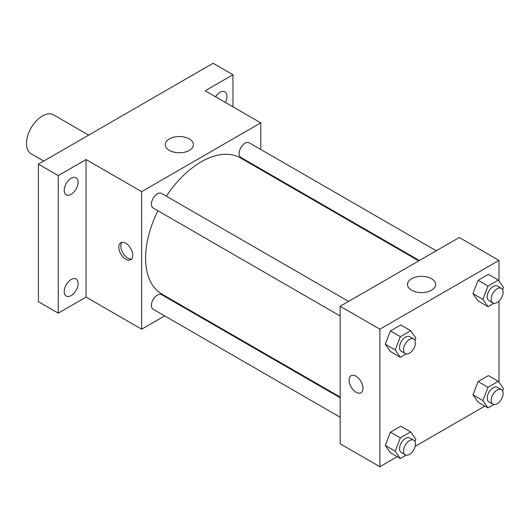 <?xml version="1.0" encoding="UTF-8"?>
<svg xmlns="http://www.w3.org/2000/svg" width="530" height="530" viewBox="0 0 530 530"><rect width="100%" height="100%" fill="white"/><g stroke="black" fill="none" stroke-linecap="round" stroke-linejoin="round"><path stroke-width="0.79" d="M88.662 135.124L53.609 114.884A22.459 12.965 120 0 0 36.305 120.906A22.459 12.965 120 0 0 26.5 143.511A22.459 12.965 120 0 0 31.151 153.793L43.745 161.06M164.664 315.893L141.643 329.183L86.059 297.091L58.26 313.137L38.412 301.676L38.412 164.134L213.113 63.275L232.961 74.737L232.961 106.828M182.148 305.803L181.512 306.168M71.166 295.555A9.825 5.671 -60 0 1 66.257 296.045A9.825 5.671 -60 0 1 64.746 288.168A9.825 5.671 -60 0 1 71.166 279.509A9.825 5.671 -60 0 1 76.082 279.025A9.825 5.671 -60 0 1 77.585 286.896A9.825 5.671 -60 0 1 71.166 295.555M71.166 194.325A9.825 5.671 -60 0 1 66.257 194.815A9.825 5.671 -60 0 1 64.746 186.938A9.825 5.671 -60 0 1 71.166 178.279A9.825 5.671 -60 0 1 76.082 177.795A9.825 5.671 -60 0 1 77.585 185.666A9.825 5.671 -60 0 1 71.166 194.325M86.059 297.091L86.059 159.55L58.26 175.602L38.412 164.134M58.26 313.137L58.26 175.602M141.643 329.183L141.643 191.648L86.059 159.55M141.643 191.648L260.753 122.874L205.17 90.782L232.961 74.737M169.401 150.401A14.085 8.129 180 0 1 165.28 144.65A14.085 8.129 180 0 1 179.359 136.521A14.085 8.129 180 0 1 193.443 144.65A14.085 8.129 180 0 1 184.751 152.163A14.085 8.129 180 0 1 169.401 150.401M215.577 96.791A9.825 5.671 -60 0 1 220.056 92.319A9.825 5.671 -60 0 1 224.972 91.836A9.825 5.671 -60 0 1 225.369 102.449M157.907 210.761A78.612 45.388 120 0 0 145.611 258.123A78.612 45.388 120 0 0 161.895 294.11L340.167 397.036M418.773 260.873L240.501 157.953A78.612 45.388 120 0 0 166.334 196.173M260.753 122.874L260.753 149.46M260.753 168.911L260.753 169.646M436.256 250.783L249.246 142.815A8.42 4.863 120 0 0 242.753 145.074A8.42 4.863 120 0 0 239.076 153.548A8.42 4.863 120 0 0 240.819 157.403L419.409 260.508M340.167 397.765L161.577 294.66A8.42 4.863 120 0 0 155.085 296.913A8.42 4.863 120 0 0 151.408 305.393A8.42 4.863 120 0 0 153.157 309.248L340.167 417.216M340.167 315.986L153.157 208.018A8.42 4.863 -60 0 1 153.157 198.293A8.42 4.863 -60 0 1 161.577 193.43L348.588 301.398M132.712 255.255A9.825 5.671 60 0 1 130.672 259.753A9.825 5.671 60 0 1 120.847 254.082A9.825 5.671 60 0 1 120.847 242.733A9.825 5.671 60 0 1 128.419 245.37A9.825 5.671 60 0 1 132.712 255.255M131.572 258.998A9.825 5.671 60 0 1 122.847 252.929A9.825 5.671 60 0 1 121.953 242.336M397.222 456.708L379.871 466.725L340.167 443.802L340.167 306.26L459.278 237.493L498.982 260.416L498.982 280.993M484.89 406.093L415.156 446.353M478.1 300.941L472.945 293.6L478.1 280.31L488.415 274.354L478.1 280.31L472.945 293.6L478.1 300.941L488.024 306.671L482.87 299.331L488.024 286.041L498.339 280.085L503.5 287.426L502.599 289.744M390.431 452.786L385.277 445.445L390.431 432.155L400.746 426.2L390.431 432.155L385.277 445.445L390.431 452.786L400.362 458.516L395.201 451.176L400.362 437.886L410.677 431.93L415.831 439.264L414.93 441.583M498.982 301.159L498.982 382.223M379.871 466.725L379.871 329.183L498.982 260.416M478.1 402.171L472.945 394.83L478.1 381.54L488.415 375.584L478.1 381.54L472.945 394.83L478.1 402.171L488.024 407.901L482.87 400.561L488.024 387.271L498.339 381.315L503.5 388.649L502.599 390.974M390.431 351.556L385.277 344.215L390.431 330.925L400.746 324.969L390.431 330.925L385.277 344.215L390.431 351.556L400.362 357.286L395.201 349.946L400.362 336.656L410.677 330.7L415.831 338.034L414.93 340.353M379.871 329.183L340.167 306.26M411.598 290.235A14.085 8.129 180 0 1 407.477 284.484A14.085 8.129 180 0 1 421.555 276.355A14.085 8.129 180 0 1 435.64 284.484A14.085 8.129 180 0 1 426.948 291.997A14.085 8.129 180 0 1 411.598 290.235M362.997 388.212A9.825 5.671 60 0 1 360.957 392.71A9.825 5.671 60 0 1 351.132 387.039A9.825 5.671 60 0 1 351.132 375.691A9.825 5.671 60 0 1 358.704 378.321A9.825 5.671 60 0 1 362.997 388.212M360.963 392.71A9.825 5.671 60 0 1 351.138 387.033A9.825 5.671 60 0 1 351.132 375.691M406.199 353.914L400.362 357.286M413.698 338.988L409.73 336.696A8.42 4.863 120 0 0 403.237 338.955A8.42 4.863 120 0 0 399.56 347.428A8.42 4.863 120 0 0 401.309 351.284L405.278 353.576A8.42 4.863 120 0 0 413.698 348.714A8.42 4.863 120 0 0 413.698 338.988A8.42 4.863 120 0 0 407.206 341.247A8.42 4.863 120 0 0 403.535 349.72A8.42 4.863 120 0 0 405.278 353.576M395.201 349.946L385.277 344.215M400.362 336.656L390.431 330.925M410.677 330.7L400.746 324.969M493.861 303.299L488.024 306.671M501.367 288.373L497.398 286.081A8.42 4.863 120 0 0 490.906 288.34A8.42 4.863 120 0 0 487.229 296.813A8.42 4.863 120 0 0 488.971 300.669L492.946 302.961A8.42 4.863 120 0 0 501.367 298.099A8.42 4.863 120 0 0 501.367 288.373A8.42 4.863 120 0 0 494.874 290.632A8.42 4.863 120 0 0 491.197 299.106A8.42 4.863 120 0 0 492.946 302.961M482.87 299.331L472.945 293.6M488.024 286.041L478.1 280.31M498.339 280.085L488.415 274.354M406.199 455.144L400.362 458.516M413.698 440.218L409.73 437.926A8.42 4.863 120 0 0 403.237 440.185A8.42 4.863 120 0 0 399.56 448.658A8.42 4.863 120 0 0 401.309 452.514L405.278 454.806A8.42 4.863 120 0 0 413.698 449.943A8.42 4.863 120 0 0 413.698 440.218A8.42 4.863 120 0 0 407.206 442.477A8.42 4.863 120 0 0 403.535 450.95A8.42 4.863 120 0 0 405.278 454.806M395.201 451.176L385.277 445.445M400.362 437.886L390.431 432.155M410.677 431.93L400.746 426.2M493.861 404.529L488.024 407.901M501.367 389.603L497.398 387.311A8.42 4.863 120 0 0 490.906 389.57A8.42 4.863 120 0 0 487.229 398.043A8.42 4.863 120 0 0 488.971 401.899L492.946 404.191A8.42 4.863 120 0 0 501.367 399.328A8.42 4.863 120 0 0 501.367 389.603A8.42 4.863 120 0 0 494.874 391.862A8.42 4.863 120 0 0 491.197 400.335A8.42 4.863 120 0 0 492.946 404.191M482.87 400.561L472.945 394.83M488.024 387.271L478.1 381.54M498.339 381.315L488.415 375.584"/></g></svg>
